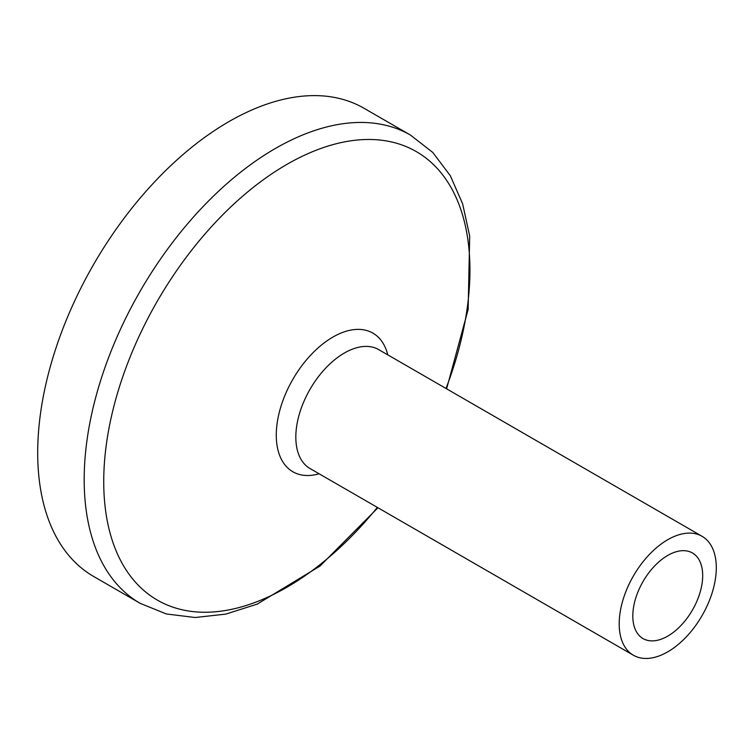 <?xml version="1.0" encoding="UTF-8"?>
<svg xmlns="http://www.w3.org/2000/svg" width="754" height="754" viewBox="0 0 754 754"><rect width="100%" height="100%" fill="white"/><g stroke="black" fill="none" stroke-linecap="round" stroke-linejoin="round"><path stroke-width="1.13" d="M619.194 623.812A68.661 39.642 -60 0 1 649.166 554.708A68.661 39.642 -60 0 1 702.078 536.311A68.661 39.642 -60 0 1 702.078 615.603A68.661 39.642 -60 0 1 633.417 655.245A68.661 39.642 -60 0 1 619.194 623.812M632.804 615.952A49.415 28.529 -60 0 1 654.378 566.216A49.415 28.529 -60 0 1 692.455 552.984A49.415 28.529 -60 0 1 692.455 610.043A49.415 28.529 -60 0 1 643.039 638.572A49.415 28.529 -60 0 1 632.804 615.952M377.952 507.753L319.969 566.084L257.199 604.124L225.757 614.114L195.201 617.517L166.323 613.963L140.178 603.341L93.684 576.499A270.337 156.078 -60 0 1 37.7 452.749A270.337 156.078 -60 0 1 155.701 180.696A270.337 156.078 -60 0 1 364.022 108.274L410.506 135.107L432.777 152.449L450.298 175.682L462.636 203.844L469.695 236.068L468.14 309.442L446.613 388.819M633.417 655.245L310.045 468.545A68.661 39.642 -60 0 1 295.822 437.113A68.661 39.642 -60 0 1 325.794 368.009A68.661 39.642 -60 0 1 378.706 349.62L702.078 536.311M319.121 473.785A80.047 46.22 -60 0 1 276.275 435.124A80.047 46.22 -60 0 1 325.945 341.581A80.047 46.22 -60 0 1 387.782 354.861M377.349 507.404A258.952 149.509 -60 0 1 103.732 481.58A258.952 149.509 -60 0 1 333.645 144.429A258.952 149.509 -60 0 1 446.01 388.47M140.178 603.341A270.337 156.078 -60 0 1 84.184 479.591A270.337 156.078 -60 0 1 202.185 207.529A270.337 156.078 -60 0 1 410.506 135.107"/></g></svg>
